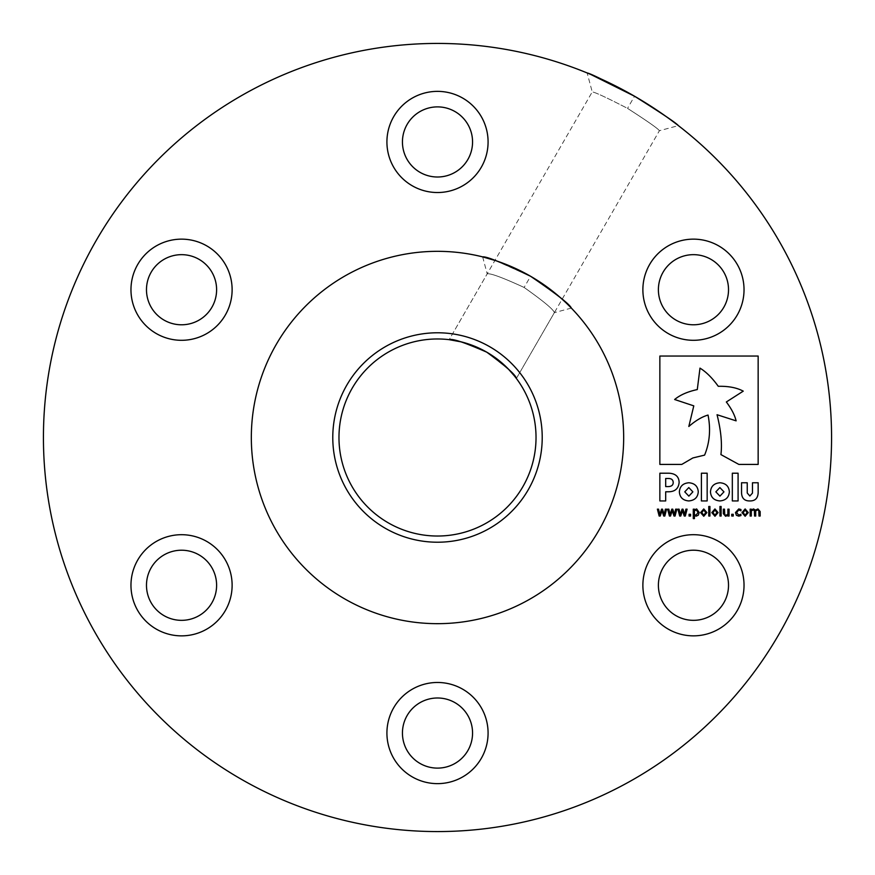 <?xml version="1.0" encoding="UTF-8"?>
<svg xmlns="http://www.w3.org/2000/svg" width="875" height="875" viewBox="0 0 875 875"><rect width="100%" height="100%" fill="white"/><g stroke="black" fill="none" stroke-linecap="round" stroke-linejoin="round"><path stroke-width="0.66" stroke-dasharray="4.38 3.28" d="M452.375 340.112L449.192 339.675L592.233 91.93L587.147 72.953L590.866 74.495M634.539 96.228A394.067 394.067 0 0 0 96.228 240.461A394.067 394.067 0 0 0 240.461 778.772A394.067 394.067 0 0 0 778.772 634.539A394.067 394.067 0 0 0 634.539 96.228L627.528 108.369C647.38 121.144 658.011 128.592 659.411 130.714C657.967 128.559 647.336 121.111 627.528 108.369C647.38 121.144 658.011 128.592 659.411 130.714C657.967 128.559 647.336 121.111 627.528 108.369C606.583 97.584 594.825 92.105 592.233 91.93C594.803 92.094 606.55 97.562 627.484 108.347L627.528 108.369C606.583 97.584 594.825 92.105 592.233 91.93C594.803 92.094 606.55 97.562 627.484 108.347M495.622 260.63L530.545 276.248M524.125 287.459C502.644 277.583 490.328 273.044 487.2 273.853C490.295 273.033 502.589 277.561 524.103 287.438C502.644 277.583 490.328 273.044 487.2 273.853C490.295 273.033 502.589 277.561 524.103 287.438C543.462 301.153 553.547 309.553 554.378 312.637C553.536 309.542 543.452 301.142 524.125 287.459C543.462 301.153 553.547 309.553 554.378 312.637C553.536 309.542 543.452 301.142 524.125 287.459L530.589 276.27A186.178 186.178 0 0 0 276.27 344.411A186.178 186.178 0 0 0 344.411 598.73A186.178 186.178 0 0 0 598.73 530.589A186.178 186.178 0 0 0 530.589 276.27L530.852 276.423M385.142 528.194A104.727 104.727 0 0 0 528.194 489.858A104.727 104.727 0 0 0 489.858 346.806A104.727 104.727 0 0 0 346.806 385.142A104.727 104.727 0 0 0 385.142 528.194M508.484 369.184L486.763 352.177A98.514 98.514 0 0 1 522.823 486.763A98.514 98.514 0 0 1 388.237 522.823A98.514 98.514 0 0 1 352.177 388.237A98.514 98.514 0 0 1 486.763 352.177L461.223 341.884M412.212 185.752A50.575 50.575 0 0 0 481.305 167.234A50.575 50.575 0 0 0 462.788 98.142A50.575 50.575 0 0 0 393.695 116.659A50.575 50.575 0 0 0 412.212 185.752M455.033 111.584A35.066 35.066 0 0 1 467.863 159.48A35.066 35.066 0 0 1 419.967 172.309A35.066 35.066 0 0 1 407.137 124.414A35.066 35.066 0 0 1 455.033 111.584M156.253 333.528A50.575 50.575 0 0 0 225.345 315.011A50.575 50.575 0 0 0 206.828 245.919A50.575 50.575 0 0 0 137.747 264.436A50.575 50.575 0 0 0 156.253 333.528M199.073 259.361A35.066 35.066 0 0 1 211.914 307.256A35.066 35.066 0 0 1 164.008 320.086A35.066 35.066 0 0 1 151.178 272.191A35.066 35.066 0 0 1 199.073 259.361M156.253 629.081A50.575 50.575 0 0 0 225.345 610.564A50.575 50.575 0 0 0 206.828 541.472A50.575 50.575 0 0 0 137.747 559.989A50.575 50.575 0 0 0 156.253 629.081M199.073 554.914A35.066 35.066 0 0 1 211.914 602.809A35.066 35.066 0 0 1 164.008 615.639A35.066 35.066 0 0 1 151.178 567.744A35.066 35.066 0 0 1 199.073 554.914M412.212 776.858A50.575 50.575 0 0 0 481.305 758.341A50.575 50.575 0 0 0 462.788 689.248A50.575 50.575 0 0 0 393.695 707.766A50.575 50.575 0 0 0 412.212 776.858M455.033 702.691A35.066 35.066 0 0 1 467.863 750.586A35.066 35.066 0 0 1 419.967 763.416A35.066 35.066 0 0 1 407.137 715.52A35.066 35.066 0 0 1 455.033 702.691M668.172 629.081A50.575 50.575 0 0 0 737.253 610.564A50.575 50.575 0 0 0 718.747 541.472A50.575 50.575 0 0 0 649.655 559.989A50.575 50.575 0 0 0 668.172 629.081M710.992 554.914A35.066 35.066 0 0 1 723.822 602.809A35.066 35.066 0 0 1 675.927 615.639A35.066 35.066 0 0 1 663.086 567.744A35.066 35.066 0 0 1 710.992 554.914M668.172 333.528A50.575 50.575 0 0 0 737.253 315.011A50.575 50.575 0 0 0 718.747 245.919A50.575 50.575 0 0 0 649.655 264.436A50.575 50.575 0 0 0 668.172 333.528M710.992 259.361A35.066 35.066 0 0 1 723.822 307.256A35.066 35.066 0 0 1 675.927 320.086A35.066 35.066 0 0 1 663.086 272.191A35.066 35.066 0 0 1 710.992 259.361M508.55 369.25L514.38 375.9M571.342 308.088L554.378 312.637L516.37 378.47L514.369 375.878M486.763 352.177L460.994 341.83M665.372 509.162L666.575 509.162L664.803 516.042L663.731 516.042L661.981 510.737L660.231 516.042L659.17 516.042L657.377 509.162L658.58 509.162L659.827 514.489L661.533 509.162L662.484 509.162L664.234 514.489L665.372 509.162M675.631 509.162L676.834 509.162L675.052 516.042L673.991 516.042L672.23 510.737L670.491 516.042L669.43 516.042L667.625 509.162L668.828 509.162L670.086 514.489L671.792 509.162L672.744 509.162L674.494 514.489L675.631 509.162M685.891 509.162L687.094 509.162L685.311 516.042L684.25 516.042L682.489 510.737L680.739 516.042L679.689 516.042L677.884 509.162L679.087 509.162L680.345 514.489L682.052 509.162L682.992 509.162L684.742 514.489L685.891 509.162M690.594 514.292L690.594 516.042L689.073 516.042L689.073 514.292L690.594 514.292M696.642 508.933L699.212 512.487L698.316 515.2L696.248 516.152L694.433 515.67L694.433 518.602L693.273 518.602L693.273 509.162L694.433 509.162L694.433 509.841L696.642 508.933M694.433 514.719L696.052 515.112L698.053 512.487L696.358 509.983L694.433 510.77L694.433 514.719M703.763 508.933L706.902 512.608L703.763 516.272L700.612 512.608L703.763 508.933M701.772 512.608L703.763 515.222L705.742 512.608L703.763 509.983L701.772 512.608M709.931 506.483L709.931 516.042L708.772 516.042L708.772 506.483L709.931 506.483M714.952 508.933L718.091 512.608L714.952 516.272L711.802 512.608L714.952 508.933M712.961 512.608L714.952 515.222L716.931 512.608L714.952 509.983L712.961 512.608M721.12 506.483L721.12 516.042L719.961 516.042L719.961 506.483L721.12 506.483M729.05 509.162L729.05 516.042L727.88 516.042L727.88 515.309L725.605 516.272L723.341 513.658L723.341 509.162L724.5 509.162L724.762 514.697L725.944 515.222L727.88 514.38L727.88 509.162L729.05 509.162M733.25 514.292L733.25 516.042L731.73 516.042L731.73 514.292L733.25 514.292M740.939 514.292L740.939 515.572L738.773 516.152L736.389 515.277L735.459 512.553L738.773 508.933L740.939 509.502L740.939 510.792L738.719 509.983L736.63 512.553L738.719 515.112L740.939 514.292M745.139 508.933L748.278 512.608L745.139 516.272L741.989 512.608L745.139 508.933M743.148 512.608L745.139 515.222L747.119 512.608L745.139 509.983L743.148 512.608M760.167 511.547L760.167 516.042L758.997 516.042L758.789 510.519L757.63 509.983L755.694 510.858L755.738 516.042L754.578 516.042L754.37 510.519L753.2 509.983L751.308 510.825L751.308 516.042L750.148 516.042L750.148 509.162L751.308 509.162L751.308 509.928L753.528 508.933L755.453 510.092L757.958 508.933L760.167 511.547M741.541 492.789C741.77 498.291 744.516 501.014 749.798 500.938C755.114 501.036 757.903 498.28 758.155 492.647L758.155 482.759L752.467 482.759L752.467 493.106L749.842 496.005L747.239 493.008L747.239 482.759L741.541 482.759L741.541 492.789M679.372 491.914C679.809 497.438 682.938 500.434 688.789 500.938C694.673 500.412 697.823 497.383 698.261 491.848L698.261 491.783C697.834 486.259 694.695 483.252 688.855 482.759C682.97 483.284 679.809 486.303 679.372 491.848L679.372 491.914M684.764 491.848L688.855 496.136L692.869 491.914L688.789 487.572L684.764 491.848M701.411 473.211L701.411 500.938L707.164 500.938L707.164 473.211L701.411 473.211M710.467 491.914C710.894 497.438 714.033 500.434 719.873 500.938C725.758 500.412 728.919 497.383 729.356 491.848L729.356 491.783C728.93 486.259 725.791 483.252 719.95 482.759C714.066 483.284 710.905 486.303 710.467 491.848L710.467 491.914M715.848 491.848L719.928 496.136L723.964 491.914L719.873 487.572L715.848 491.848M732.331 473.211L732.331 500.938L738.084 500.938L738.084 473.211L732.331 473.211M679.131 482.388C678.913 476.613 675.533 473.561 668.981 473.211L659.859 473.211L659.859 500.938L665.689 500.938L665.689 491.783L668.413 491.783C674.964 491.739 678.541 488.633 679.131 482.453L679.131 482.388M668.598 486.587C671.606 486.391 673.138 485.056 673.214 482.573L673.214 482.508C673.094 479.861 671.519 478.516 668.478 478.494L665.689 478.494L665.689 486.587L668.598 486.587M720.923 454.595L738.85 464.417L758.155 464.417L758.155 356.048L659.859 356.048L659.859 464.417L681.789 464.417L692.858 457.953L704.594 455.12C709.702 442.684 710.85 429.341 708.039 415.067C702.133 416.719 695.723 420.525 688.822 426.475L693.788 405.858L674.636 399.503C680.094 394.964 687.641 391.65 697.288 389.561L699.989 368.134C706.202 371.93 712.294 377.989 718.277 386.302C728.514 386.083 736.837 387.702 743.247 391.147L726.338 401.975C731.467 408.767 734.727 415.056 736.116 420.853L717.052 414.728C720.956 430.281 722.247 443.57 720.923 454.595M482.65 256.878L487.2 273.853L449.192 339.675M516.37 378.47L659.411 130.714L678.388 125.628"/><path stroke-width="1.31" d="M634.484 96.195C606.211 81.233 590.428 73.478 587.147 72.953C590.461 73.5 606.255 81.255 634.539 96.228A394.067 394.067 0 0 0 96.228 240.461A394.067 394.067 0 0 0 240.461 778.772A394.067 394.067 0 0 0 778.772 634.539A394.067 394.067 0 0 0 634.539 96.228L590.866 74.495M530.545 276.248C502.425 262.741 486.467 256.287 482.65 256.878C486.511 256.298 502.48 262.762 530.589 276.27A186.178 186.178 0 0 0 276.27 344.411A186.178 186.178 0 0 0 344.411 598.73A186.178 186.178 0 0 0 598.73 530.589A186.178 186.178 0 0 0 530.589 276.27C556.369 293.88 569.953 304.489 571.342 308.088C569.964 304.489 556.38 293.891 530.589 276.27C556.369 293.88 569.953 304.489 571.342 308.088C569.964 304.489 556.38 293.891 530.589 276.27M482.65 256.878L495.622 260.63M489.858 346.806A104.727 104.727 0 0 1 528.194 489.858A104.727 104.727 0 0 1 385.142 528.194A104.727 104.727 0 0 1 346.806 385.142A104.727 104.727 0 0 1 489.858 346.806M473.386 345.756L486.763 352.177C465.03 342.606 452.506 338.428 449.192 339.675C452.55 338.45 465.073 342.617 486.763 352.177A98.514 98.514 0 0 0 352.177 388.237A98.514 98.514 0 0 0 388.237 522.823A98.514 98.514 0 0 0 522.823 486.763A98.514 98.514 0 0 0 486.763 352.177C505.903 366.198 515.78 374.959 516.37 378.47C515.802 374.981 505.936 366.22 486.763 352.177C505.903 366.198 515.78 374.959 516.37 378.47C515.802 374.981 505.936 366.22 486.763 352.177L499.089 360.609M206.828 245.919A50.575 50.575 0 0 1 225.345 315.011A50.575 50.575 0 0 1 156.253 333.528A50.575 50.575 0 0 1 137.747 264.436A50.575 50.575 0 0 1 206.828 245.919M164.008 320.086A35.066 35.066 0 0 0 211.914 307.256A35.066 35.066 0 0 0 199.073 259.361A35.066 35.066 0 0 0 151.178 272.191A35.066 35.066 0 0 0 164.008 320.086M206.828 541.472A50.575 50.575 0 0 1 225.345 610.564A50.575 50.575 0 0 1 156.253 629.081A50.575 50.575 0 0 1 137.747 559.989A50.575 50.575 0 0 1 206.828 541.472M164.008 615.639A35.066 35.066 0 0 0 211.914 602.809A35.066 35.066 0 0 0 199.073 554.914A35.066 35.066 0 0 0 151.178 567.744A35.066 35.066 0 0 0 164.008 615.639M462.788 689.248A50.575 50.575 0 0 1 481.305 758.341A50.575 50.575 0 0 1 412.212 776.858A50.575 50.575 0 0 1 393.695 707.766A50.575 50.575 0 0 1 462.788 689.248M419.967 763.416A35.066 35.066 0 0 0 467.863 750.586A35.066 35.066 0 0 0 455.033 702.691A35.066 35.066 0 0 0 407.137 715.52A35.066 35.066 0 0 0 419.967 763.416M718.747 541.472A50.575 50.575 0 0 1 737.253 610.564A50.575 50.575 0 0 1 668.172 629.081A50.575 50.575 0 0 1 649.655 559.989A50.575 50.575 0 0 1 718.747 541.472M675.927 615.639A35.066 35.066 0 0 0 723.822 602.809A35.066 35.066 0 0 0 710.992 554.914A35.066 35.066 0 0 0 663.086 567.744A35.066 35.066 0 0 0 675.927 615.639M718.747 245.919A50.575 50.575 0 0 1 737.253 315.011A50.575 50.575 0 0 1 668.172 333.528A50.575 50.575 0 0 1 649.655 264.436A50.575 50.575 0 0 1 718.747 245.919M675.927 320.086A35.066 35.066 0 0 0 723.822 307.256A35.066 35.066 0 0 0 710.992 259.361A35.066 35.066 0 0 0 663.086 272.191A35.066 35.066 0 0 0 675.927 320.086M462.788 98.142A50.575 50.575 0 0 1 481.305 167.234A50.575 50.575 0 0 1 412.212 185.752A50.575 50.575 0 0 1 393.695 116.659A50.575 50.575 0 0 1 462.788 98.142M419.967 172.309A35.066 35.066 0 0 0 467.863 159.48A35.066 35.066 0 0 0 455.033 111.584A35.066 35.066 0 0 0 407.137 124.414A35.066 35.066 0 0 0 419.967 172.309M499.188 360.686L508.55 369.25M514.38 375.9L516.37 378.47M514.369 375.878L508.484 369.184M720.923 454.595L738.85 464.417L758.155 464.417L758.155 356.048L659.859 356.048L659.859 464.417L681.789 464.417L692.858 457.953L704.594 455.12C709.702 442.684 710.85 429.341 708.039 415.067C702.133 416.719 695.723 420.525 688.822 426.475L693.788 405.858L674.636 399.503C680.094 394.964 687.641 391.65 697.288 389.561L699.989 368.134C706.202 371.93 712.294 377.989 718.277 386.302C728.514 386.083 736.837 387.702 743.247 391.147L726.338 401.975C731.467 408.767 734.727 415.056 736.116 420.853L717.052 414.728C720.956 430.281 722.247 443.57 720.923 454.595M679.131 482.453L679.131 482.388C678.913 476.613 675.533 473.561 668.981 473.211L659.859 473.211L659.859 500.938L665.689 500.938L665.689 491.783L668.413 491.783C674.964 491.739 678.541 488.633 679.131 482.453M732.331 473.211L732.331 500.938L738.084 500.938L738.084 473.211L732.331 473.211M710.467 491.914C710.894 497.438 714.033 500.434 719.873 500.938C725.758 500.412 728.919 497.383 729.356 491.848L729.356 491.783C728.93 486.259 725.791 483.252 719.95 482.759C714.066 483.284 710.905 486.303 710.467 491.848L710.467 491.914M701.411 473.211L701.411 500.938L707.164 500.938L707.164 473.211L701.411 473.211M679.372 491.914C679.809 497.438 682.938 500.434 688.789 500.938C694.673 500.412 697.823 497.383 698.261 491.848L698.261 491.783C697.834 486.259 694.695 483.252 688.855 482.759C682.97 483.284 679.809 486.303 679.372 491.848L679.372 491.914M741.541 492.789C741.77 498.291 744.516 501.014 749.798 500.938C755.114 501.036 757.903 498.28 758.155 492.647L758.155 482.759L752.467 482.759L752.467 493.106L749.842 496.005L747.239 493.008L747.239 482.759L741.541 482.759L741.541 492.789M740.873 514.292L740.939 515.572L738.773 516.152L736.389 515.277L735.459 512.553L738.773 508.933L740.939 509.502L740.939 510.792L738.719 509.983L736.63 512.553L738.719 515.112L740.873 514.292M731.73 514.292L733.25 514.292L733.25 516.042L731.73 516.042L731.73 514.292M727.88 509.162L729.05 509.162L729.05 516.042L727.88 516.042L727.88 515.309L725.605 516.272L723.341 513.658L723.341 509.162L724.5 509.162L724.762 514.697L725.944 515.222L727.88 514.38L727.88 509.162M719.961 506.483L721.12 506.483L721.12 516.042L719.961 516.042L719.961 506.483M711.802 512.608L714.952 508.933L718.091 512.608L714.952 516.272L711.802 512.608M694.433 509.841L696.642 508.933L699.212 512.487L698.316 515.2L696.248 516.152L694.433 515.67L694.433 518.602L693.273 518.602L693.273 509.162L694.433 509.162L694.433 509.841M664.234 514.489L665.372 509.162L666.575 509.162L664.803 516.042L663.731 516.042L661.981 510.737L660.231 516.042L659.17 516.042L657.377 509.162L658.58 509.162L659.827 514.489L661.533 509.162L662.484 509.162L664.234 514.489M674.494 514.489L675.631 509.162L676.834 509.162L675.052 516.042L673.991 516.042L672.23 510.737L670.491 516.042L669.43 516.042L667.625 509.162L668.828 509.162L670.086 514.489L671.792 509.162L672.744 509.162L674.494 514.489M684.742 514.489L685.891 509.162L687.094 509.162L685.311 516.042L684.25 516.042L682.489 510.737L680.739 516.042L679.689 516.042L677.884 509.162L679.087 509.162L680.345 514.489L682.052 509.162L682.992 509.162L684.742 514.489M689.073 514.292L690.594 514.292L690.594 516.042L689.073 516.042L689.073 514.292M700.612 512.608L703.763 508.933L706.902 512.608L703.763 516.272L700.612 512.608M708.772 506.483L709.931 506.483L709.931 516.042L708.772 516.042L708.772 506.483M741.989 512.608L745.139 508.933L748.278 512.608L745.139 516.272L741.989 512.608M757.958 508.933L760.167 511.547L760.167 516.042L758.997 516.042L758.789 510.519L757.63 509.983L755.694 510.858L755.738 516.042L754.578 516.042L754.37 510.519L753.2 509.983L751.308 510.825L751.308 516.042L750.148 516.042L750.148 509.162L751.308 509.162L751.308 509.928L753.528 508.933L755.453 510.092L757.958 508.933M634.539 96.228C661.653 113.236 676.277 123.036 678.388 125.628C676.331 123.08 661.708 113.28 634.539 96.228C661.653 113.236 676.277 123.036 678.388 125.628C676.331 123.08 661.708 113.28 634.539 96.228M461.223 341.884L449.192 339.675L461.202 341.873M460.994 341.83L452.375 340.112M461.595 341.972L473.189 345.68M696.052 515.112L698.053 512.487L696.358 509.983L694.433 510.77L694.433 514.719L696.052 515.112M703.763 515.222L705.742 512.608L703.763 509.983L701.772 512.608L703.763 515.222M714.952 515.222L716.931 512.608L714.952 509.983L712.961 512.608L714.952 515.222M745.139 515.222L747.119 512.608L745.139 509.983L743.148 512.608L745.139 515.222M688.855 496.136L692.869 491.859L688.789 487.572L684.764 491.848L688.855 496.136M719.928 496.136L723.964 491.859L719.873 487.572L715.848 491.848L719.928 496.136M668.598 486.587C671.606 486.391 673.138 485.056 673.214 482.573L673.214 482.508C673.094 479.861 671.519 478.516 668.478 478.494L665.689 478.494L665.689 486.587L668.598 486.587"/></g></svg>
